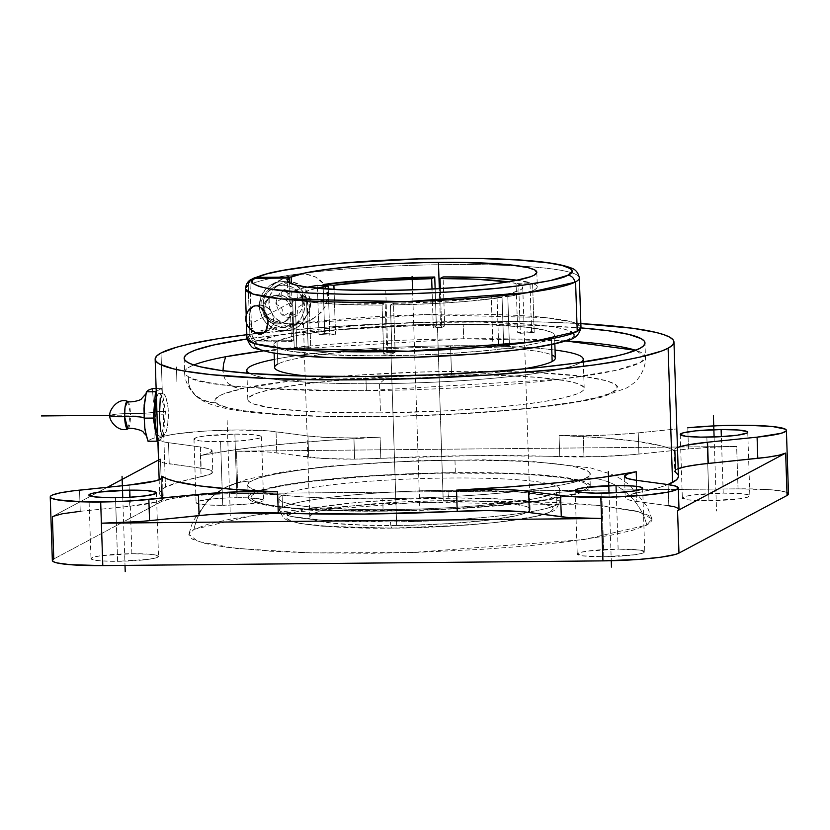 <?xml version="1.0" encoding="UTF-8"?>
<svg xmlns="http://www.w3.org/2000/svg" width="830" height="830" viewBox="0 0 830 830"><rect width="100%" height="100%" fill="white"/><g stroke="black" fill="none" stroke-linecap="round" stroke-linejoin="round"><path stroke-width="0.62" stroke-dasharray="4.15 3.11" d="M391.791 528.098C352.522 529.063 270.705 525.411 289.608 514.341C312.007 503.239 410.632 497.855 447.692 498.083A7.055 1.484 89.4 0 0 448.926 490.281C409.989 490.042 306.291 495.686 282.522 507.379L279.357 510.74L292.036 516.571L322.071 520.182L390.505 521.883A7.055 1.484 89.4 0 0 392.03 528.139A7.055 1.484 89.4 0 0 392.206 528.098L392.206 528.098A7.055 1.484 -90.6 0 1 392.03 528.139A7.055 1.484 -90.6 0 1 390.505 521.883A140.436 15.168 -1.9 0 0 556.909 504.785A140.436 15.168 -1.9 0 0 560.084 501.424A140.436 15.168 -1.9 0 0 448.926 490.281A140.436 15.168 -1.9 0 0 282.522 507.379L282.117 495.126A140.436 15.168 178.1 0 1 405.922 479.159A140.436 15.168 178.1 0 1 548.381 483.631A140.436 15.168 178.1 0 1 559.669 489.171A140.436 15.168 178.1 0 1 556.505 492.543L556.909 504.785L556.505 492.543A140.436 15.168 -1.9 0 0 548.381 483.631A140.436 15.168 -1.9 0 0 405.922 479.159A140.436 15.168 -1.9 0 0 282.117 495.126L254.852 493.445A168.282 18.177 178.1 0 1 260.558 491.07A168.282 18.177 178.1 0 1 418.642 473.733A168.282 18.177 178.1 0 1 577.535 480.56A168.282 18.177 178.1 0 1 583.646 490.343L556.505 492.543L583.646 490.343L566.257 495.915L536.201 501.133L510.377 504.194L449.341 508.8L400.008 510.595L337.53 510.471L298.375 508.5L277.874 506.383L262.82 503.706L253.762 500.573L251.615 498.872L251.075 497.108L252.154 495.292L254.852 493.445L264.936 489.721L280.955 486.079L314.705 481.078L373.085 475.922L438.489 473.204L500.967 473.318L528.077 474.459L560.624 477.406L575.678 480.082L584.735 483.216L586.883 484.917L587.422 486.681L586.343 488.497L583.646 490.343A168.282 18.177 178.1 0 1 383.719 510.834A168.282 18.177 178.1 0 1 254.852 493.445L282.117 495.126A140.436 15.168 -1.9 0 0 389.664 509.63A140.436 15.168 -1.9 0 0 556.505 492.543A140.436 15.168 178.1 0 1 404.656 509.402A140.436 15.168 178.1 0 1 278.953 498.488A140.436 15.168 178.1 0 1 282.117 495.126L282.522 507.379A140.436 15.168 -1.9 0 0 279.357 510.74A140.436 15.168 -1.9 0 0 390.505 521.883C429.452 522.122 533.14 516.478 556.909 504.785L560.084 501.424L547.395 495.593L517.37 491.983L448.926 490.281A7.055 1.484 -90.6 0 1 447.692 498.083L448.107 498.083C487.386 497.118 569.193 500.77 550.3 511.84C527.901 522.942 429.266 528.326 392.206 528.098L444.164 526.469L492.449 522.807L529.706 517.671L542.353 514.787L550.3 511.84L553.247 508.935L551.078 506.196L538.483 502.607L506.155 499.266L460.733 498.031L408.692 499.1L358.757 502.295L318.129 507.13L303.313 509.931L292.969 512.867L287.491 515.804L286.651 517.246L287.097 518.646L291.797 521.261L301.415 523.574L333.743 526.915L391.791 528.098M245.317 288.954L248.243 285.427L250.1 280.457L252.279 278.911L251.117 279.575M127.82 428.934L130.445 413.579A19.08 2.065 -1.9 0 0 156.32 411.69L153.239 400.143L152.461 388.575L153.239 400.143L156.32 411.69A19.08 2.065 178.1 0 1 130.445 413.579A13.82 2.946 89.5 0 0 127.457 401.315M127.851 428.923A13.82 2.946 89.5 0 0 130.445 413.579C120.682 413.568 113.98 414.139 110.349 415.301L110.349 415.301C113.98 414.139 120.682 413.568 130.445 413.579L127.561 401.336M194.023 529.353L254.385 515.202L419.71 502.202L596.521 505.18L639.059 511.788L651.944 518.906L646.819 525.089A62.26 60.455 -118.1 0 0 586.011 477.914C594.529 474.542 590.607 470.797 574.256 466.668C553.994 462.269 514.226 460.121 454.965 460.225C393.97 461.252 344.575 464.24 306.768 469.189C274.076 473.774 255.702 477.738 251.656 481.058A62.26 60.455 -118.1 0 0 224.048 488.185A62.26 60.455 -118.1 0 0 194.023 529.353A62.26 60.455 61.9 0 1 224.048 488.185A62.26 60.455 61.9 0 1 251.656 481.058A171.136 18.478 178.1 0 1 454.965 460.225L455.38 472.633A171.136 18.478 -1.9 0 0 258.192 490.945A171.136 18.478 -1.9 0 0 248.212 497.564A171.136 18.478 -1.9 0 0 383.118 511.156L382.703 498.747A171.136 18.478 178.1 0 1 259.738 491.485A171.136 18.478 178.1 0 1 257.497 490.914A171.136 18.478 178.1 0 1 247.797 485.156A171.136 18.478 178.1 0 1 251.656 481.058C243.149 484.43 247.07 488.175 263.411 492.304C283.684 496.703 323.441 498.851 382.703 498.747C443.708 497.72 493.103 494.732 530.899 489.783C563.601 485.197 581.965 481.234 586.011 477.914A62.26 60.455 61.9 0 1 646.819 525.089L583.832 539.614L411.504 552.541L310.897 552.884L236.187 548.443L197.903 541.471L188.846 534.261L194.023 529.353L190.319 531.905L188.825 534.406L189.572 536.834L192.529 539.178L204.989 543.484L225.739 547.178L270.549 551.234L307.878 552.801L371.498 553.299L416.598 552.386L483.994 549.221L526.22 546.026L564.39 542.115L610.859 535.236L632.927 530.214L646.819 525.089L650.523 522.547L652.017 520.037L651.27 517.609L648.313 515.274L635.842 510.958L601.864 505.709L570.293 503.219L532.964 501.642L469.344 501.144L378.988 503.945L294.93 510.284L259.354 514.507L229.983 519.207L207.915 524.228L194.023 529.353M463.233 324.644A230.553 24.9 178.1 0 1 580.99 327.902L526.521 325.142L463.233 324.644L463.7 338.775L463.233 324.644L418.362 325.557L329.904 330.195L289.722 333.743L246.987 338.982A230.553 24.9 178.1 0 1 463.233 324.644M366.352 390.671A230.553 24.9 -1.9 0 0 645.46 357.076A230.553 24.9 -1.9 0 0 635.739 350.322L645.46 357.076L640.262 362.596L615.787 370.367L561.267 379.175L366.352 390.671L365.885 376.54L366.352 390.671C256.231 389.851 196.897 385.172 188.348 376.633A230.553 24.9 178.1 0 1 184.602 372.317A230.553 24.9 178.1 0 1 193.847 364.982A230.553 24.9 -1.9 0 0 184.602 372.369A230.553 24.9 -1.9 0 0 188.348 376.633A230.553 24.9 -1.9 0 0 366.352 390.671M565.697 340.933A230.553 24.9 -1.9 0 0 463.7 338.775L263.12 350.966A230.553 24.9 -1.9 0 1 463.7 338.775L565.697 340.933M396.678 525.494A110.214 11.9 -1.9 0 0 530.111 509.433A110.214 11.9 -1.9 0 0 443.22 500.687L437.483 327.591A110.214 11.9 178.1 0 1 441.633 327.56L440.336 288.612L441.633 327.56L444.704 325.92A124.791 13.477 -1.9 0 0 440.554 325.951L439.319 288.674L440.554 325.951A124.791 13.477 -1.9 0 0 436.373 325.993L435.138 288.902L436.373 325.993L433.291 327.632A110.214 11.9 178.1 0 1 437.483 327.591A110.214 11.9 178.1 0 1 441.633 327.56L444.704 325.92L443.137 278.558L444.704 325.92A124.791 13.477 -1.9 0 0 440.554 325.951A124.791 13.477 -1.9 0 0 436.373 325.993L433.291 327.632L432.015 289.068L433.291 327.632A110.214 11.9 178.1 0 1 437.483 327.591L443.22 500.687L473.474 500.926L506.248 502.856L525.878 506.352L529.737 508.52L530.09 509.672L529.384 510.865L524.819 513.293L516.229 515.721L488.424 520.171L450.182 523.554L407.343 525.338L366.424 525.255L333.66 523.325L317.496 520.825L311.572 518.771L309.808 516.509L312.277 514.102L318.886 511.664L335.963 508.136L351.484 506.01L400.247 502.015L443.22 500.687A110.214 11.9 -1.9 0 0 309.798 516.748A110.214 11.9 -1.9 0 0 396.678 525.494L390.94 352.397L396.678 525.494M516.25 280.104L529.965 282.594L516.084 283.538L529.965 282.594L531.584 331.585L517.702 332.519A110.214 11.9 178.1 0 1 520.317 333.318L534.198 332.374L532.57 283.393L518.688 284.327L522.693 287.045L522.278 288.498L520.254 289.992L511.519 293L496.994 295.895L507.804 296.59L509.423 345.581L498.623 344.875A110.214 11.9 178.1 0 1 492.896 345.747L503.696 346.452L502.067 297.462L491.267 296.767L446.27 301.238L393.503 303.365L390.422 305.004L392.051 353.985L395.122 352.345L393.503 303.365L390.422 305.004L435.947 303.49L464.935 301.529L502.067 297.462L491.267 296.767L492.896 345.747L503.696 346.452A124.791 13.477 -1.9 0 0 509.423 345.581L498.623 344.875L496.994 295.895L507.804 296.59L524.477 293.291L534.499 289.857L536.803 288.155L537.249 286.485L535.827 284.898L532.57 283.393L518.688 284.327L520.317 333.318L534.198 332.374A124.791 13.477 -1.9 0 0 531.584 331.585L517.702 332.519L516.084 283.538L507.867 281.91A110.214 11.9 178.1 0 1 516.084 283.538L517.702 332.519A110.214 11.9 178.1 0 1 520.317 333.318L518.688 284.327A110.214 11.9 178.1 0 1 522.744 287.356A110.214 11.9 178.1 0 1 496.994 295.895L498.623 344.875A110.214 11.9 178.1 0 1 492.896 345.747L491.267 296.767A110.214 11.9 178.1 0 1 393.503 303.365L395.122 352.345A110.214 11.9 178.1 0 1 390.94 352.397A110.214 11.9 178.1 0 1 386.79 352.428L383.709 354.068A124.791 13.477 -1.9 0 0 387.859 354.037A124.791 13.477 -1.9 0 0 392.051 353.985L390.422 305.004A124.791 13.477 -1.9 0 0 502.067 297.462L503.696 346.452A124.791 13.477 -1.9 0 0 509.423 345.581L507.804 296.59A124.791 13.477 -1.9 0 0 537.311 286.869A124.791 13.477 -1.9 0 0 532.57 283.393L534.198 332.374A124.791 13.477 -1.9 0 0 531.584 331.585L529.965 282.594A124.791 13.477 -1.9 0 0 517.163 280.229M385.753 290.448L387.859 354.037L385.753 290.448M443.085 276.93L443.137 278.558L443.085 276.93M573.665 333.401L571.683 331.793L563.279 328.836L549.232 326.294L530.09 324.271L479.564 322.061L419.243 322.538L358.176 325.63L317.413 329.396L276.317 335.745L258.815 340.985C263.525 337.789 281.754 334.085 313.491 329.863C349.97 325.35 395.993 322.714 451.572 321.947C562.896 321.428 585.638 332.955 571.133 338.204C567.824 341.296 551.234 345 521.354 349.316C486.805 353.974 441.072 356.858 384.134 357.969C328.597 358.218 290.78 356.34 270.684 352.335C254.333 348.558 249.778 345.104 257.01 341.95L291.465 341.618L290.51 312.63L287.605 319.104L284.036 322.196L279.627 323.856L274.543 323.835L269.47 321.781L267.302 320.038L264.137 315.483L262.903 310.088L263.784 304.672L266.638 300.055L271.047 296.953L273.63 296.123L278.704 296.009L283.217 297.586L288.456 302.545L290.324 307.027L289.846 292.637A124.791 13.477 178.1 0 1 291.641 291.672L300.605 288.913L304.932 294.733L307.971 305.118L306.405 315.711L302.929 321.905L297.814 326.761L294.775 328.566L288.052 330.703L279.762 330.568L275.155 329.209L267.094 323.918L263.94 320.204L260.018 311.323L259.385 306.498L260.931 297.026L263.027 292.731L269.511 285.842L278.154 282.065L282.885 281.546L296.569 274.253L284.462 277.78L274.222 284.005L265.818 292.534L261.18 301.487L260.879 307.94L264.646 314.56L270.746 319.062L280.488 322.777L291.88 324.136L298.209 323.71L307.505 321.397L312.256 319.26L321.137 312.454L326.086 304.786L327.715 298.675L327.508 292.368L323.97 284.109L320.089 279.98L315.597 277.044L310.835 275.155L305.99 274.159L296.569 274.253L290.272 275.622L284.462 277.78L274.222 284.005L269.76 287.979L264.065 295.117L261.18 301.487L260.879 307.94L264.646 314.56L270.746 319.062L275.394 321.2L285.976 323.783L298.209 323.71L284.524 331.004A24.89 24.163 61.9 0 1 260.247 312.236A24.89 24.163 61.9 0 1 271.991 284.317A24.89 24.163 61.9 0 1 282.885 281.546L291.963 283.227L296.134 285.333L299.889 288.923L301.238 288.581L300.605 288.913A24.89 24.163 61.9 0 1 295.407 328.234A24.89 24.163 61.9 0 1 284.524 331.004L298.209 323.71L307.505 321.397L316.853 316.334L324.706 307.577L327.85 295.511L323.97 284.109L315.597 277.044L305.99 274.159L296.569 274.253L282.885 281.546A24.89 24.163 61.9 0 1 299.858 288.197L301.238 288.581L307.525 287.18A124.791 13.477 -1.9 0 0 301.238 288.581L299.858 288.197L299.889 288.923A124.791 13.477 -1.9 0 0 291.641 291.672L292.119 306.062A14.224 13.809 -118.1 0 0 271.908 296.445A14.224 13.809 -118.1 0 0 279.067 323.129L277.262 324.084A14.224 13.809 61.9 0 1 270.103 297.41A14.224 13.809 61.9 0 1 276.328 295.822L278.133 294.868L276.328 295.822A14.224 13.809 61.9 0 1 290.324 307.027L292.119 306.062L288.788 299.64L285.022 296.632L280.509 295.044L272.852 295.988L270.487 297.316L266.783 301.249L265.579 303.707L264.708 309.123L265.942 314.518L269.107 319.083L271.265 320.816L273.713 322.102L279.067 323.129A14.224 13.809 -118.1 0 0 292.305 311.665L293.27 340.663A124.791 13.477 -1.9 0 0 291.465 341.618L290.51 312.63L292.305 311.665L290.51 312.63A14.224 13.809 61.9 0 1 277.262 324.084L283.704 322.258L287.761 319.851L290.739 316.178L292.305 311.665L293.27 340.663L277.977 340.808A140.436 15.168 178.1 0 1 430.988 324.374A140.436 15.168 178.1 0 1 554.565 335.341A140.436 15.168 178.1 0 1 551.4 338.702L551.597 344.502L551.4 338.702A140.436 15.168 178.1 0 1 399.552 355.562A140.436 15.168 178.1 0 1 273.848 344.647A140.436 15.168 178.1 0 1 276.183 341.763A140.436 15.168 178.1 0 1 277.013 341.286A140.436 15.168 178.1 0 1 277.977 340.808A140.436 15.168 -1.9 0 0 277.013 341.286L277.77 364.08L277.013 341.286A140.436 15.168 -1.9 0 0 276.183 341.763L291.465 341.618A124.791 13.477 178.1 0 1 293.27 340.663L277.977 340.808L293.457 336.212L319.125 331.948L352.833 328.358L418.922 324.675L483.911 324.54L524.902 327.03L545.04 330.205L552.396 332.799L554.139 334.21L554.544 335.673L551.4 338.702L537.083 343.298L521.655 346.235L491.153 350.167L454.145 353.227L413.765 355.178L373.417 355.852L325.536 354.659L290.905 351.287L280.27 348.922L274.689 346.224L273.858 344.772L276.183 341.763L257.01 341.95L254.883 343.682L254.25 345.384L255.142 347.033M318.99 334.407L317.371 285.416L318.99 334.407L329.79 335.113A110.214 11.9 178.1 0 1 335.528 334.241L324.727 333.536A124.791 13.477 -1.9 0 0 318.99 334.407L329.79 335.113L328.265 289.141L329.79 335.113A110.214 11.9 178.1 0 1 335.528 334.241L324.727 333.536L323.14 285.79L324.727 333.536A124.791 13.477 -1.9 0 0 318.99 334.407M282.999 285.074L289.006 281.878A21.331 20.709 -118.1 0 0 279.669 284.244A21.331 20.709 -118.1 0 0 269.605 308.179A21.331 20.709 -118.1 0 0 290.407 324.271L284.41 327.466A21.331 20.709 61.9 0 1 263.598 311.385A21.331 20.709 61.9 0 1 273.672 287.45A21.331 20.709 61.9 0 1 282.999 285.074A21.331 20.709 61.9 0 1 303.811 301.166A21.331 20.709 61.9 0 1 293.737 325.101A21.331 20.709 61.9 0 1 284.41 327.466L290.407 324.271L298.333 322.58L304.942 317.921L309.227 311.001L310.545 302.877L310.005 298.748L306.644 291.133L300.699 285.344L293.083 282.242L284.949 282.325L281.08 283.57L274.471 288.228L270.186 295.148L269.127 299.132L269.408 307.401L272.769 315.016L275.467 318.201L282.387 322.735L290.407 324.271A21.331 20.709 -118.1 0 0 299.744 321.895A21.331 20.709 -118.1 0 0 309.818 297.96A21.331 20.709 -118.1 0 0 289.006 281.878L282.999 285.074L275.083 286.765L268.474 291.423L264.179 298.344L262.861 306.467L264.718 314.57L266.762 318.212L272.707 324.011L280.322 327.103L284.41 327.466L292.326 325.785L295.864 323.793L301.425 317.89L304.278 310.213L304.008 301.944L302.691 297.98L297.939 291.143L291.029 286.62L282.999 285.074M250.1 280.457L248.678 282.74L248.243 285.427L249.882 334.998A167.1 18.042 -1.9 0 0 246.967 338.526M264.231 332.54A14.224 13.809 -118.1 0 0 259.209 304.952L252.548 306.903L250.473 310.119L249.633 314.176L249.83 320.297L250.951 325.267L252.455 328.773L255.225 332.342L252.455 328.773L250.951 325.267L249.56 317.143L250.473 310.119L253.306 306.363M261.357 334.085L258.483 334.096M266.067 330.309L265.444 331.232M264.376 310.98L265.766 313.242M262.851 332.913L265.434 332.083L269.843 328.981L272.697 324.364L273.578 318.948L272.344 313.553L269.179 308.999L264.562 305.969L259.209 304.952L257.539 305.845L260.454 307.131L263.577 309.953M555.322 358.135A140.436 15.168 -1.9 0 0 444.61 346.982A140.436 15.168 -1.9 0 0 277.77 364.08A140.436 15.168 178.1 0 1 444.61 346.982L450.555 345.778A168.282 18.177 -1.9 0 0 274.336 359.369A168.282 18.177 178.1 0 1 450.555 345.778L451.53 374.984A168.282 18.177 -1.9 0 0 247.807 399.5A168.282 18.177 -1.9 0 0 380.472 412.863L379.497 383.657L385.317 378.594A140.436 15.168 178.1 0 1 308.781 376.187A140.436 15.168 -1.9 0 0 385.317 378.594L379.497 383.657A168.282 18.177 178.1 0 1 249.529 373.386A168.282 18.177 -1.9 0 0 379.497 383.657L380.472 412.863L334.272 412.5L307.162 411.358L274.626 408.412L254.26 404.22L250.515 402.602L248.367 400.9L247.828 399.137L248.907 397.321L255.868 393.607L268.993 389.913L299.039 384.684L324.872 381.624L369.838 377.951L418.776 375.648L467.466 374.921L497.72 375.347L536.875 377.318L565.624 380.711L577.732 383.626L583.635 386.946L584.175 388.71L583.085 390.525L580.398 392.372L576.124 394.24L563.01 397.944L544.241 401.481L520.545 404.739L492.833 407.582L446.084 410.829L380.472 412.863A168.282 18.177 -1.9 0 0 584.196 388.347A168.282 18.177 -1.9 0 0 451.53 374.984L450.555 345.778A168.282 18.177 178.1 0 1 555.062 350.053A168.282 18.177 -1.9 0 0 450.555 345.778L444.61 346.982A140.436 15.168 178.1 0 1 551.94 354.981M678.411 476.223A259.541 28.033 -1.9 0 0 675.589 472.291L674.883 451.095A259.541 28.033 -1.9 0 0 559.057 435.46L559.762 456.656A259.541 28.033 -1.9 0 0 380.804 458.347L380.099 437.151A259.541 28.033 -1.9 0 0 200.414 455.566L201.119 476.762A259.541 28.033 -1.9 0 0 178.543 482.199A259.541 28.033 -1.9 0 0 165.471 487.22L163.769 436.02L166.415 431.102L167.795 424.587L168.179 408.287L166.187 398.099L164.267 394.281L162.358 393.586L161.01 352.978L162.358 393.586L162.877 393.451L159.163 393.482A21.352 4.555 89.5 0 0 158.665 393.617L162.358 393.586L164.267 394.281L165.253 395.827L167.691 404.459L168.428 412.406L168.231 420.717L166.415 431.102L163.769 436.02L160.066 436.051A21.352 4.555 89.5 0 0 163.904 413.61A21.352 4.555 89.5 0 0 159.163 393.482M246.842 334.698A259.541 28.033 178.1 0 1 580.865 323.617L540.6 321.947L493.943 321.283L418.839 322.403L368.157 324.52L319.26 327.632L246.842 334.698M353.922 437.918A73.061 7.895 178.1 0 1 307.971 435.978L308.677 457.174A73.061 7.895 -1.9 0 0 354.628 459.115L353.922 437.918L354.628 459.115A73.061 7.895 -1.9 0 0 380.804 458.347L380.099 437.151A73.061 7.895 178.1 0 1 353.922 437.918L327.788 437.545L307.971 435.978L308.677 457.174L276.743 452.869A63.993 6.91 -1.9 0 0 236.498 451.178L237.899 493.57A63.993 6.91 -1.9 0 0 161.871 501.362L160.46 458.969A63.993 6.91 -1.9 0 0 159.018 460.494A63.993 6.91 -1.9 0 0 169.227 463.887L168.521 442.691A63.993 6.91 178.1 0 1 158.323 439.298A63.993 6.91 178.1 0 1 204.107 431.144A63.993 6.91 178.1 0 1 276.037 431.673L276.743 452.869L276.037 431.673L307.971 435.978L268.246 430.863L235.793 429.982L204.73 431.102L177.807 433.665L166.374 435.657L159.765 437.773L158.323 439.163L159.35 440.481L168.521 442.691L169.227 463.887L201.151 468.193L200.455 446.997L168.521 442.691L200.455 446.997A73.061 7.895 178.1 0 1 212.096 450.866A73.061 7.895 178.1 0 1 200.414 455.566L201.119 476.762A73.061 7.895 -1.9 0 0 212.802 472.063A73.061 7.895 -1.9 0 0 201.151 468.193L200.455 446.997L209.129 448.76L212.096 450.898L209.108 453.232L200.414 455.566L234.973 449.808L277.77 444.673L326.885 440.388L380.099 437.151L353.922 437.918M234.859 434.111A33.781 3.652 178.1 0 1 261.481 436.798A33.781 3.652 178.1 0 1 220.593 441.716L222.699 505.304A33.781 3.652 -1.9 0 0 263.598 500.386A33.781 3.652 -1.9 0 0 236.965 497.699L234.859 434.111L236.965 497.699A33.781 3.652 -1.9 0 0 196.077 502.627A33.781 3.652 -1.9 0 0 222.699 505.304L220.593 441.716A33.781 3.652 178.1 0 1 193.971 439.039A33.781 3.652 178.1 0 1 234.859 434.111L251.988 434.578L260.942 436.175L261.481 436.87L260.724 437.607L258.701 438.354L246.012 440.388L227.171 441.581L208.506 441.55L199.356 440.823L193.971 438.966L196.751 437.483L204.253 436.061L234.859 434.111M131.877 553.724L130.009 497.253L131.877 553.724A33.781 3.652 -1.9 0 0 90.989 558.642A33.781 3.652 -1.9 0 0 117.621 561.319A33.781 3.652 -1.9 0 0 158.509 556.401A33.781 3.652 -1.9 0 0 131.877 553.724L101.281 555.664L93.78 557.086L90.999 558.569L93.354 559.887L100.492 560.852L117.621 561.319L116.345 522.859L117.621 561.319L148.228 559.379L155.718 557.957L158.499 556.474L156.144 555.156L149.006 554.191L131.877 553.724M115.505 497.73L116.345 522.859L115.505 497.73M618.132 549.138L616.265 492.678L618.132 549.138A33.781 3.652 -1.9 0 0 577.244 554.056A33.781 3.652 -1.9 0 0 603.877 556.743A33.781 3.652 -1.9 0 0 644.765 551.815A33.781 3.652 -1.9 0 0 618.132 549.138L587.536 551.089L580.035 552.5L577.255 553.984L582.629 555.851L603.877 556.743L601.76 493.155L603.877 556.743L634.483 554.793L641.974 553.382L644.754 551.898L639.38 550.031L618.132 549.138M668.804 505.771L668.098 484.575L668.804 505.771L636.869 501.465L636.174 480.269L636.869 501.465L668.804 505.771A63.993 6.91 -1.9 0 1 679.002 509.164M788.5 493.933A63.993 6.91 -1.9 0 0 738.046 488.849L736.646 446.467A63.993 6.91 -1.9 0 0 688.475 448.989L638.944 454.062L638.239 432.866L611.741 434.868L583.251 435.75A73.061 7.895 178.1 0 1 559.057 435.46L559.762 456.656A73.061 7.895 -1.9 0 0 583.957 456.946L583.251 435.75L583.957 456.946A73.061 7.895 -1.9 0 0 638.944 454.062L638.239 432.866L676.844 428.913L638.239 432.866A73.061 7.895 178.1 0 1 583.251 435.75L559.057 435.46L601.823 437.794L636.34 441.29L661.064 445.793L669.385 448.356L674.883 451.095L674.085 449.995L674.79 448.843L677.456 447.474A73.061 7.895 178.1 0 0 674.085 449.985L674.79 471.181L675.589 472.291M723.221 493.124L721.353 436.653L723.221 493.124A33.781 3.652 -1.9 0 0 682.333 498.042A33.781 3.652 -1.9 0 0 708.955 500.729A33.781 3.652 -1.9 0 0 749.853 495.801A33.781 3.652 -1.9 0 0 723.221 493.124L692.614 495.064L685.124 496.485L682.333 497.969L687.717 499.826L708.955 500.729L707.025 442.276L708.955 500.729L739.561 498.778L747.062 497.357L749.843 495.873L747.488 494.556L740.35 493.591L723.221 493.124M706.849 437.14L707.025 442.276L706.849 437.14M688.475 448.989L687.779 427.792L688.475 448.989L711.694 447.235L736.646 446.467L738.046 488.849L237.899 493.57L236.498 451.178L736.646 446.467L236.498 451.178L268.951 452.06L322.797 458.451L354.628 459.115L473.806 455.618L598.171 456.656L632.74 454.653L688.475 448.989M678.162 468.67A73.061 7.895 -1.9 0 0 674.79 471.181L678.162 468.67M636.496 480.311L636.911 492.906A73.061 7.895 -1.9 0 0 625.229 497.595A73.061 7.895 -1.9 0 0 636.869 501.465L628.196 499.702L625.229 497.564L628.217 495.24L636.911 492.906A259.541 28.033 -1.9 0 0 667.942 484.554L658.626 487.718L636.911 492.906L636.496 480.311M80.24 511.322L129.781 506.238L129.075 485.042L129.781 506.238L80.24 511.322L79.535 490.125L80.24 511.322A63.993 6.91 -1.9 0 0 52.373 516.582L53.784 558.974A63.993 6.91 -1.9 0 0 52.342 560.509L52.352 560.375M162.441 497.377L161.819 478.443L162.441 497.377L160.045 494.939L159.754 492.418L161.56 489.835L165.471 487.22A259.541 28.033 -1.9 0 0 159.619 493.435A259.541 28.033 -1.9 0 0 162.441 497.377A73.061 7.895 -1.9 0 1 163.24 498.477L162.441 497.377M129.781 506.238A73.061 7.895 -1.9 0 0 163.24 498.477L162.535 499.629L156.735 501.984L129.781 506.238M52.373 516.582L107.361 487.272L52.373 516.582M156.279 398.525L157.793 394.499L159.557 393.555L161.29 395.858L163.261 404.49L163.51 424.628L161.746 433.519L160.066 436.051L163.769 436.02L165.471 487.22L179.405 481.94L209.814 474.428L212.802 472.094L209.834 469.956L206.172 469.023L163.5 462.87L159.236 461.034L159.028 460.36L160.46 458.969L158.509 460.007L160.46 458.969L161.871 501.362L53.784 558.974L161.871 501.362L171.8 498.56L189.738 496.091L212.947 494.338L237.899 493.57L738.046 488.849L770.51 489.742L784.028 491.568L787.473 492.761M156.32 411.69L154.058 424.867L154.1 438.033L149.919 439.661L148.031 441.27L149.919 439.661L154.1 438.033L163.22 437.95L154.1 438.033L154.058 424.867L156.32 411.69L165.429 411.597L156.32 411.69M157.866 440.803L163.22 437.95L165.429 411.597L161.58 388.492L156.133 388.544L161.58 388.492L156.227 391.345L161.58 388.492L165.429 411.597L163.22 437.95L157.866 440.803M157.648 434.266A21.352 4.555 89.5 0 0 159.568 436.186A21.352 4.555 89.5 0 0 160.066 436.051L159.173 436.113L157.451 433.81M162.358 393.586L160.242 398.493L162.358 393.586L158.665 393.617A21.352 4.555 89.5 0 0 156.445 397.871M161.404 433.768L160.802 431.496L162.12 435.325L163.769 436.02L159.568 436.186M160.242 398.493L159.329 412.998L160.802 431.496M184.136 358.238L184.602 372.369C184.758 380.586 188.275 388.181 195.143 395.153L199.771 398.587L210.364 402.394L216.184 402.882A201.161 21.725 -1.9 0 1 243.2 388.482L223.561 393.939L219.483 395.775L215.209 399.396L215.032 401.16L216.184 402.882L218.913 404.687L228.924 408.018L244.726 410.923L278.154 414.263L321.158 416.204L353.684 416.629L405.756 415.965L458.544 413.776L508.375 410.207L538.234 407.177L575.667 401.896L594.612 398.047L608.017 394.074L612.519 392.071L616.918 388.139L616.783 386.23L615.103 384.373L607.124 380.908L584.206 376.498L535.889 372.546L472.851 371.207L420.52 372.048L350.903 375.492L289.265 381.198L243.2 388.482L240.285 388.367L237.38 387.994L228.126 383.491L225.304 379.798L223.633 375.575L222.959 370.709L223.654 375.627L225.314 379.829L228.136 383.502L232.888 386.656L237.38 387.994L243.2 388.482C270.144 381.406 379.154 369.9 492.781 371.321C606.139 372.691 630.292 385.276 612.519 392.071C604.956 398.774 531.895 412.271 409.2 415.872C348.558 417.355 300.751 416.494 265.797 413.299C234.703 410.093 218.166 406.627 216.184 402.882L210.364 402.394L204.066 400.651L195.143 395.153C201.721 401.502 210.737 405.434 229.464 409.169C280.851 419.368 418.486 419.181 518.356 409.512C553.766 406.15 581.612 402.011 601.895 397.082L627.511 387.6L633.871 383.004C635.158 382.547 646.176 371.456 645.46 357.076L644.983 342.946M195.673 395.63L192.498 392.227L189.437 386.635L188.431 382.692L188.348 376.633L188.452 382.817L190.236 388.523L195.641 395.609M580.741 362.399A168.282 18.177 178.1 0 1 379.497 383.657A168.282 18.177 -1.9 0 0 580.741 362.399M521.811 369.122A140.436 15.168 178.1 0 1 385.317 378.594A140.436 15.168 -1.9 0 0 521.811 369.122M586.011 477.914A171.136 18.478 178.1 0 1 523.419 490.686A171.136 18.478 178.1 0 1 382.703 498.747L383.118 511.156A171.136 18.478 -1.9 0 0 590.286 486.224A171.136 18.478 -1.9 0 0 455.38 472.633L454.965 460.225A171.136 18.478 178.1 0 1 589.871 473.816A171.136 18.478 178.1 0 1 586.011 477.914M277.77 364.08A140.436 15.168 -1.9 0 0 274.606 367.441M383.118 511.156L449.85 509.091L482.085 507.037L525.556 502.897L559.877 497.813L576.165 494.109L586.426 490.323L589.165 488.445L590.265 486.598L589.715 484.793L583.718 481.431L563.01 477.167L529.924 474.169L487.303 472.695L455.38 472.633L405.289 473.92L356.412 476.752L312.941 480.892L278.621 485.975L256.418 491.578L252.071 493.466L249.332 495.354L248.232 497.201L248.782 498.996L254.779 502.368L275.487 506.632L308.573 509.62L351.194 511.093L383.118 511.156M257.539 305.845L259.209 304.952A14.224 13.809 -118.1 0 0 254.343 305.897M252.756 278.735L250.048 284.472A167.1 18.042 178.1 0 1 430.801 264.863A167.1 18.042 178.1 0 1 579.319 277.635M261.419 350.125L273.464 352.823L290.832 355.043M325.36 357.284L338.713 357.72M566.537 340.279L573.105 336.773L574.142 335.061M258.815 340.985L277.977 340.808L256.159 340.476L258.815 340.985M257.01 341.95L254.354 341.431L252.071 339.937L249.882 334.998L252.071 339.937L254.354 341.431L257.01 341.95M252.911 278.621L251.075 280.571L250.048 284.472L251.687 334.044A167.1 18.042 -1.9 0 1 433.54 314.414A167.1 18.042 -1.9 0 1 580.99 327.445L573.509 322.413L545.881 317.579L423.01 314.653L299.506 323.586L251.687 334.044L253.876 338.982L256.159 340.476L252.984 337.935L251.687 334.044L250.048 284.472A167.1 18.042 178.1 0 1 303.998 273.226A167.1 18.042 178.1 0 1 519.756 266.067A167.1 18.042 178.1 0 1 579.34 277.874M248.243 285.427L249.882 334.998M289.846 292.637L289.525 282.916L289.846 292.637A124.791 13.477 -1.9 0 0 287.854 295.148A124.791 13.477 -1.9 0 0 292.596 298.624L294.225 347.604A124.791 13.477 -1.9 0 0 296.829 348.403L295.21 299.412A124.791 13.477 -1.9 0 0 382.08 305.077L383.709 354.068L382.08 305.077L385.162 303.438L338.599 302.255L321.169 300.647L309.082 298.478L295.21 299.412L296.829 348.403L310.711 347.459A110.214 11.9 178.1 0 1 308.106 346.67L294.225 347.604L292.596 298.624L306.478 297.69L302.473 294.972L302.888 293.509L308.521 290.51L316.915 288.238A110.214 11.9 178.1 0 0 302.431 294.66A110.214 11.9 178.1 0 0 306.478 297.69L308.106 346.67L294.225 347.604A124.791 13.477 -1.9 0 0 296.829 348.403L310.711 347.459L309.082 298.478L295.21 299.412L308.916 301.902L340.715 304.382L382.08 305.077L385.162 303.438L386.79 352.428L383.709 354.068A124.791 13.477 -1.9 0 0 387.859 354.037A124.791 13.477 -1.9 0 0 392.051 353.985L395.122 352.345A110.214 11.9 178.1 0 1 390.94 352.397A110.214 11.9 178.1 0 1 386.79 352.428L385.162 303.438A110.214 11.9 178.1 0 1 309.082 298.478L310.711 347.459A110.214 11.9 178.1 0 1 308.106 346.67L306.478 297.69L292.596 298.624L288.01 295.75L288.124 294.214L289.846 292.637L290.324 307.027L292.119 306.062L291.641 291.672A124.791 13.477 -1.9 0 0 289.846 292.637M334.034 289.483L335.528 334.241L334.034 289.483M222.699 505.304L248.129 503.976L260.807 501.943L263.587 500.459L258.213 498.591L243.263 497.71L223.799 498.114L206.359 499.65L196.835 501.818L196.077 502.555L196.627 503.25L205.57 504.837L222.699 505.304M677.986 474.719L678.276 477.24M678.795 508.624L679.002 509.298M176.5 366.964L176.873 381.665L176.458 366.953M176.417 366.953L176.925 381.644M419.949 513.096L412.552 289.877M254.156 322.03L303.541 295.698M289.712 303.075L259.686 319.073M419.243 491.9L415.031 364.723M227.14 420.25L230.304 515.638M122.757 497.575L125.008 565.375M609.013 492.999L611.264 560.738M714.101 436.985L716.56 511.052M110.349 415.301L163.925 414.793M110.017 415.301L159.37 414.834M290.178 317.205C283.632 318.066 278.849 313.398 275.819 303.199C278.164 292.959 282.646 288.197 289.234 288.944C295.781 288.072 300.564 292.741 303.604 302.94C301.249 313.19 296.767 317.942 290.178 317.205M284.607 315.358L288.643 312.91L291.423 312.879L295.615 315.255L297.742 313.968L297.576 309.134L298.883 306.675L302.919 304.226L302.836 301.674L298.644 299.298L297.171 296.87L297.015 292.036L294.806 290.78L290.77 293.239L287.989 293.26L283.798 290.884L281.671 292.181L281.837 297.005L280.53 299.474L276.494 301.923L276.577 304.465L280.768 306.841L282.242 309.279L282.397 314.114L284.607 315.358M278.953 498.488L279.357 510.74L283.87 518.345L287.595 520.296L300.657 523.637L322.113 526.179L392.051 528.139L467.259 525.058L500.21 522.029L539.656 515.71L552.5 511.508L556.079 509.319L560.084 501.424L559.669 489.171M145.966 394.001L145.541 396.066M144.223 418.974L144.161 417.272M651.944 518.906L647.151 506.466L629.638 484.979L619.958 478.402L611.212 474.127L590.431 467.871L529.332 461.138L483.268 459.82L417.231 460.681L330.931 466.014L286.205 471.315L246.085 479.491L224.422 487.978L208.87 498.934L192.819 521.541L188.846 534.261M530.111 509.433L522.744 287.356M536.823 272.271L537.311 286.869M312.225 319.27L295.407 328.234M270.103 297.41L271.908 296.445M273.672 287.45L279.669 284.244M246.199 315.317L246.458 323.088M262.82 333.525L266.368 331.627M554.845 343.796L554.565 335.341M247.797 485.156L248.212 497.564M246.925 373.178L247.807 399.5M261.481 436.798L263.598 500.386M156.393 492.813L158.509 556.401M642.659 488.237L644.765 551.815M747.737 432.212L749.853 495.801M680.226 434.453L682.333 498.042M575.138 490.468L577.244 554.056M624.523 476.399L625.229 497.595M88.883 495.054L90.989 558.642M162.535 477.281L163.24 498.477M159.018 460.494L158.323 439.298M193.971 439.039L196.077 502.627M212.096 450.866L212.802 472.063M146.319 435.511L146.526 436.238M159.163 479.792L159.619 493.435M583.324 362.025L584.196 388.347M589.871 473.816L590.286 486.224M273.848 344.647L274.128 353.103M293.737 325.101L299.744 321.895M283.487 322.507L285.292 321.542M271.991 284.317L281.588 279.202M287.854 295.148L287.377 280.54M309.798 516.748L302.431 294.66"/><path stroke-width="1.25" d="M249.882 334.998L246.967 338.526A167.1 18.042 -1.9 0 0 396.533 351.515A167.1 18.042 -1.9 0 0 577.224 331.45L575.574 281.878A167.1 18.042 178.1 0 1 574.692 282.325A167.1 18.042 178.1 0 1 392.922 301.985A167.1 18.042 178.1 0 1 245.317 288.954C246.043 283.943 248.108 280.737 251.5 279.316L254.903 278.361C247.682 281.536 252.258 285.001 268.609 288.757C288.643 292.71 325.775 294.598 380.005 294.401C435.48 293.415 480.601 290.697 515.347 286.226C545.694 282.076 563.124 278.444 567.606 275.363A7.055 6.816 64.3 0 1 574.692 282.325L528.347 292.596L406.627 301.643L281.764 298.956L253.119 294.09L245.317 288.954A167.1 18.042 178.1 0 1 248.243 285.427M127.457 401.315A13.82 2.946 89.5 0 0 124.614 416.691A19.08 2.065 178.1 0 1 144.161 417.998M146.204 393.503L141.484 398.794C140.882 400.62 129.107 402.903 127.561 401.336L125.019 407.364L124.614 416.691C114.457 416.888 109.705 416.421 110.349 415.301C109.705 416.421 114.457 416.888 124.614 416.691L127.82 428.934C128.619 426.879 143.59 430.199 143.32 432.357L146.308 435.491L148.031 441.27L157.15 441.176L148.031 441.27L144.96 429.722L144.161 417.272M146.308 435.491L144.586 426.827L143.964 408.287L146.391 391.812L148.28 390.204L152.461 388.575L156.133 388.544L152.461 388.575L148.28 390.204L146.391 391.812L155.511 391.719L146.391 391.812L144.14 404.988L144.181 418.154L153.301 418.071L144.181 418.154L144.223 418.974M580.99 327.902A230.553 24.9 178.1 0 1 644.983 342.946A230.553 24.9 178.1 0 1 365.885 376.54L302.597 376.032L248.959 373.344L220.884 370.439L200.248 366.767L192.985 364.692L187.85 362.482L184.903 360.158L184.167 357.73L185.65 355.24L189.333 352.709L195.185 350.156L213.165 345.093L246.987 338.982A230.553 24.9 178.1 0 0 184.136 358.238A230.553 24.9 178.1 0 0 365.885 376.54L433.364 374.807L499.224 370.989L539.407 367.441L574.785 363.239L615.964 356.091L625.965 353.57L639.785 348.465L643.478 345.934L644.962 343.444L644.215 341.026L641.268 338.702L628.87 334.407L608.234 330.745L580.16 327.84M635.739 350.322A230.553 24.9 -1.9 0 0 565.697 340.933L635.739 350.322M440.004 278.569A110.214 11.9 178.1 0 1 507.867 281.91L476.161 279.191L440.004 278.569L440.336 288.612L440.004 278.569L443.085 276.93L440.004 278.569M579.319 277.635A167.1 18.042 178.1 0 1 575.574 281.878A167.1 18.042 178.1 0 1 574.692 282.325A7.055 6.816 -115.7 0 0 567.606 275.363C589.746 265.714 533.317 257.57 449.819 258.358C367.348 258.659 274.834 267.779 256.709 277.396L291.164 277.075L291.382 283.756L291.164 277.075A124.791 13.477 178.1 0 1 438.448 262.363L439.319 288.674L438.448 262.363A124.791 13.477 178.1 0 1 536.823 272.271A124.791 13.477 178.1 0 1 385.753 290.448L341.981 289.857L308.438 287.305L297.099 285.396L290.002 283.165L287.388 280.675L289.359 278.029L254.903 278.361L252.279 278.911L250.1 280.457M517.163 280.229A124.791 13.477 -1.9 0 0 443.085 276.93L484.45 277.625L517.163 280.229M317.371 285.416A124.791 13.477 -1.9 0 0 307.525 287.18L317.371 285.416L328.172 286.122L317.371 285.416M323.098 284.545L323.14 285.79L323.098 284.545L333.899 285.25L378.895 280.768L431.673 278.652L434.744 277.013A124.791 13.477 -1.9 0 0 323.098 284.545L333.899 285.25L334.034 289.483L333.899 285.25A110.214 11.9 178.1 0 1 431.673 278.652L434.744 277.013L435.138 288.902L434.744 277.013L374.444 279.42L323.098 284.545M252.548 306.903L254.343 305.897L257.539 305.845L262.01 308.324L266.513 314.85L267.893 320.007L268.017 323.721L266.97 328.493L264.345 332.436L261.357 334.085L258.483 334.096L255.225 332.342A14.224 13.809 -118.1 0 0 264.231 332.54M265.444 331.232L261.357 334.085M265.766 313.242L268.049 321.884L266.067 330.309M263.577 309.953L264.376 310.98M258.483 334.096L260.153 333.204L258.483 334.096L255.225 332.342L262.851 332.913M551.94 354.981A140.436 15.168 178.1 0 1 552.158 361.496L551.597 344.502L552.158 361.496A140.436 15.168 -1.9 0 0 555.322 358.135L554.845 343.796M274.336 359.369A168.282 18.177 -1.9 0 0 249.529 373.386A168.282 18.177 178.1 0 1 246.832 370.305A168.282 18.177 178.1 0 1 274.336 359.369M274.128 353.103L274.606 367.441A140.436 15.168 -1.9 0 0 308.781 376.187A140.436 15.168 178.1 0 1 277.77 364.08M678.276 477.24L676.471 479.823L667.942 484.554A259.541 28.033 -1.9 0 0 672.559 482.438A259.541 28.033 -1.9 0 0 678.411 476.223L673.96 341.981A259.541 28.033 178.1 0 1 668.109 348.206L672.559 482.438L668.109 348.206A259.541 28.033 178.1 0 1 387.465 379.372A259.541 28.033 178.1 0 1 155.158 359.193A259.541 28.033 178.1 0 1 161.01 352.978A259.541 28.033 178.1 0 1 246.842 334.698L216.786 338.931L187.839 344.398L176.572 347.231L161.01 352.978L156.86 355.831L155.2 358.633L156.03 361.351L159.339 363.976L173.304 368.8L183.804 370.969L211.36 374.683L266.907 378.49L335.175 379.891L410.279 378.771L485.758 375.222L555.104 369.558L594.934 364.837L627.843 359.566L641.289 356.786L661.52 351.08L668.109 348.206L672.259 345.353L673.929 342.551L673.099 339.823L669.779 337.208L664 334.718L655.825 332.374L632.595 328.244L580.865 323.617A259.541 28.033 178.1 0 1 673.96 341.981M129.77 490.136A33.781 3.652 178.1 0 1 156.393 492.813A33.781 3.652 178.1 0 1 115.505 497.73A33.781 3.652 178.1 0 1 88.883 495.054A33.781 3.652 178.1 0 1 129.77 490.136L130.009 497.253L129.77 490.136L146.9 490.603L155.853 492.19L156.393 492.885L155.635 493.622L146.111 495.79L128.681 497.326L109.207 497.72L94.267 496.838L88.883 494.981L91.674 493.497L99.164 492.076L129.77 490.136M50.236 496.921L52.342 560.509A63.993 6.91 -1.9 0 0 102.796 565.593L602.943 560.873L601.532 518.491L569.079 517.598L523.076 511.788L488.289 510.523L364.214 514.04L238.687 513.033L208.257 514.756L149.545 520.669L148.85 499.473A63.993 6.91 178.1 0 1 100.679 502.005L101.385 523.201A63.993 6.91 -1.9 0 0 149.545 520.669L199.086 515.596L198.38 494.4L148.85 499.473L149.545 520.669L138.392 521.655L101.385 523.201L100.679 502.005A63.993 6.91 178.1 0 1 50.236 496.921A63.993 6.91 178.1 0 1 79.535 490.125L129.075 485.042L72.023 490.987L59.885 492.927L52.415 495.033L50.651 496.091L50.267 497.118L51.263 498.104L57.291 499.826L83.114 501.86L106.873 501.911L131.752 500.874L198.38 494.4A73.061 7.895 178.1 0 1 277.562 491.806L278.268 513.002A73.061 7.895 -1.9 0 0 199.086 515.596L198.38 494.4L237.982 491.837L277.562 491.806L278.268 513.002A259.541 28.033 -1.9 0 0 457.226 511.322L456.521 490.125A73.061 7.895 178.1 0 1 528.648 491.287L529.353 512.484L561.288 516.789A63.993 6.91 -1.9 0 0 601.532 518.491L602.943 560.873A63.993 6.91 -1.9 0 0 678.971 553.081L677.56 510.699A63.993 6.91 -1.9 0 0 679.002 509.164L678.307 487.967A63.993 6.91 178.1 0 1 600.827 497.295L601.532 518.491L600.827 497.295A63.993 6.91 178.1 0 1 560.582 495.593L561.288 516.789L560.582 495.593L528.648 491.287L529.353 512.484A73.061 7.895 -1.9 0 0 457.226 511.322L456.521 490.125A259.541 28.033 -1.9 0 0 636.205 471.71L636.496 480.311L636.205 471.71L601.646 477.468L558.849 482.604L509.734 486.878L456.521 490.125L506.58 489.638L522.371 490.592L568.374 496.402L610.154 497.129L646.311 495.033L666.926 492.304L675.236 490.208L678.297 488.102L675.848 486.173L668.098 484.575A63.993 6.91 178.1 0 1 678.307 487.967M616.026 485.55A33.781 3.652 178.1 0 1 642.659 488.237A33.781 3.652 178.1 0 1 601.76 493.155A33.781 3.652 178.1 0 1 575.138 490.468A33.781 3.652 178.1 0 1 616.026 485.55L616.265 492.678L616.026 485.55L633.155 486.017L640.293 486.982L642.648 488.31L641.891 489.046L632.367 491.204L614.937 492.75L595.463 493.145L580.523 492.263L575.138 490.395L577.929 488.912L585.42 487.501L616.026 485.55M721.114 429.535A33.781 3.652 178.1 0 1 747.737 432.212A33.781 3.652 178.1 0 1 706.849 437.14A33.781 3.652 178.1 0 1 680.226 434.453A33.781 3.652 178.1 0 1 721.114 429.535L721.353 436.653L721.114 429.535L738.244 430.002L747.197 431.59L747.737 432.285L746.979 433.021L737.455 435.19L720.025 436.725L700.551 437.12L685.611 436.238L680.226 434.381L683.007 432.897L695.696 430.863L721.114 429.535M787.473 492.761L788.49 494.078L787.058 495.469A63.993 6.91 -1.9 0 0 788.5 493.933L786.394 430.345A63.993 6.91 178.1 0 1 757.085 437.151L757.79 458.336A63.993 6.91 -1.9 0 0 785.647 453.076L787.058 495.469L785.647 453.076L677.56 510.699L678.971 553.081L787.058 495.469L678.971 553.081L675.132 554.502L660.929 557.189L639.951 559.337L602.943 560.873L102.796 565.593L101.385 523.201L102.796 565.593L70.332 564.701L56.814 562.875L53.369 561.692L52.352 560.375L53.784 558.974L52.373 516.582L62.302 513.78L80.24 511.322M677.456 447.474A73.061 7.895 178.1 0 1 707.544 442.224L757.085 437.151L707.544 442.224L708.249 463.42L757.79 458.336L757.085 437.151L781.113 433.302L785.969 431.175L786.384 430.49L785.356 429.172L772.533 426.527L747.882 425.292L717.213 425.749L687.779 427.792A63.993 6.91 178.1 0 1 752.945 425.396A63.993 6.91 178.1 0 1 786.394 430.345M676.969 447.661L685.57 445.326L707.544 442.224L708.249 463.42A73.061 7.895 -1.9 0 0 678.162 468.67M674.79 471.181A73.061 7.895 -1.9 0 0 675.589 472.291L674.883 451.095A73.061 7.895 178.1 0 1 674.085 449.985M636.174 480.269L668.098 484.575L636.174 480.269A73.061 7.895 178.1 0 1 624.523 476.399A73.061 7.895 178.1 0 1 636.205 471.71L627.511 474.044L624.523 476.368L627.49 478.505L636.174 480.269M161.736 476.181A73.061 7.895 178.1 0 1 162.535 477.281A73.061 7.895 178.1 0 1 129.075 485.042L156.03 480.788L161.829 478.433L162.535 477.281L161.736 476.181A259.541 28.033 -1.9 0 0 277.562 491.806L234.797 489.472L200.279 485.975L175.555 481.483L167.235 478.91L161.736 476.181L161.819 478.443L161.736 476.181M601.532 518.491L101.385 523.201L601.532 518.491M107.361 487.272L158.509 460.007L107.361 487.272M144.181 418.05A19.08 2.065 -1.9 0 0 124.614 416.691A13.82 2.946 89.5 0 0 127.851 428.923M157.15 441.176L157.866 440.803L157.15 441.176L153.301 418.071L157.15 441.176M156.227 391.345L155.511 391.719L153.301 418.071L155.511 391.719L156.227 391.345M157.648 434.266L156.009 428.622L154.857 417.241L155.231 405.05L156.445 397.871A21.352 4.555 89.5 0 0 157.648 434.266M160.802 431.496L159.412 417.179L160.242 398.493M163.769 436.02L162.12 435.325L161.404 433.768M222.969 371.062L223.509 364.1L225.677 356.734A230.553 24.9 -1.9 0 0 193.847 364.982A230.553 24.9 178.1 0 1 225.677 356.734A230.553 24.9 -1.9 0 1 263.12 350.966L225.677 356.734L223.529 363.986L222.969 371.103M555.062 350.053A168.282 18.177 178.1 0 1 583.22 359.141A168.282 18.177 178.1 0 1 580.741 362.399A168.282 18.177 -1.9 0 0 555.062 350.053M552.158 361.496A140.436 15.168 178.1 0 1 521.811 369.122A140.436 15.168 -1.9 0 0 552.158 361.496M253.409 306.312L247.994 311.146L246.282 314.995L245.794 319.208L246.562 323.41L248.523 327.228L251.5 330.299L255.225 332.342A14.224 13.809 61.9 0 1 254.343 305.897L257.539 305.845M256.709 277.396L252.756 278.735L256.709 277.396L291.164 277.075L304.807 273.049L327.311 269.294L356.796 266.129L390.837 263.816L426.63 262.539L461.719 262.404L509.807 264.822L528.098 267.644L534.811 269.968L536.813 272.541L534.012 275.259L530.837 276.639L514.652 280.716L489.627 284.431L457.921 287.439L422.273 289.514L385.753 290.448A124.791 13.477 178.1 0 1 287.377 280.54A124.791 13.477 178.1 0 1 289.359 278.029L254.903 278.361L252.776 280.084L252.144 281.775L252.994 283.414L259.136 286.475L270.964 289.172L309.735 293.052L349.139 294.37L409.19 293.789L455.016 291.662L497.263 288.249L521.676 285.416L550.414 280.561L567.606 275.363L571.932 271.867L571.797 270.175L570.127 268.536L562.252 265.517L548.63 262.913L518.584 260.008L479.387 258.514L418.797 258.908L342.728 263.1L315.971 265.735L283.02 270.424L267.084 273.858L256.709 277.396M255.142 347.033L261.419 350.125M290.832 355.043L325.36 357.284M338.713 357.72L413.433 357.315L474.221 354.057L514.361 350.198L536.605 347.116L554.212 343.765L566.537 340.279M574.142 335.061L573.665 333.401M246.967 338.526L254.603 343.61L282.874 348.465L408.287 351.214L531.615 341.939L577.224 331.45L580.99 327.445A167.1 18.042 -1.9 0 1 577.224 331.45L575.574 281.878A167.1 18.042 178.1 0 0 579.34 277.874L580.99 327.445C579.465 334.77 574.526 339.221 566.174 340.777C555.291 344.243 538.608 347.334 516.136 350.053C470.683 355.333 420.447 358.021 365.408 358.104C323.212 357.979 291.465 356.091 270.155 352.439L255.495 348.538C252.59 348.787 249.747 345.446 246.967 338.526L246.458 323.088M289.525 282.916L289.359 278.029L289.525 282.916M248.295 284.337L249.135 281.764M432.015 289.068L431.673 278.652L432.015 289.068M328.265 289.141L328.172 286.122L328.265 289.141M316.915 288.238L328.172 286.122A110.214 11.9 178.1 0 0 316.915 288.238M679.002 509.298L677.56 510.699L785.647 453.076L779.038 455.193L767.605 457.174L699.887 464.375L686.275 466.522L677.674 468.857M675.589 472.291L677.986 474.719M668.804 505.771L674.531 506.788L678.795 508.624M412.552 289.877L412.095 276.4M122.052 476.275L122.757 497.575M125.008 565.375L125.216 571.652M608.307 471.689L609.013 492.999M611.264 560.738L611.471 567.066M713.395 415.674L714.101 436.985M41.5 415.944L110.017 415.301M127.82 428.934C117.404 432.835 108.284 419.026 110.027 415.633C108.076 411.742 117.549 397.103 127.561 401.336M245.317 288.954L246.199 315.317M246.832 370.305L246.925 373.178M155.158 359.214L159.163 479.792M583.22 359.141L583.324 362.025M253.887 278.05L268.578 273.277C279.43 270.663 293.799 268.298 311.675 266.171C361.527 260.122 435.968 257.051 491.516 258.732C531.376 259.821 557.822 262.871 570.843 267.872C575.429 269.231 578.261 272.562 579.34 277.874"/></g></svg>
